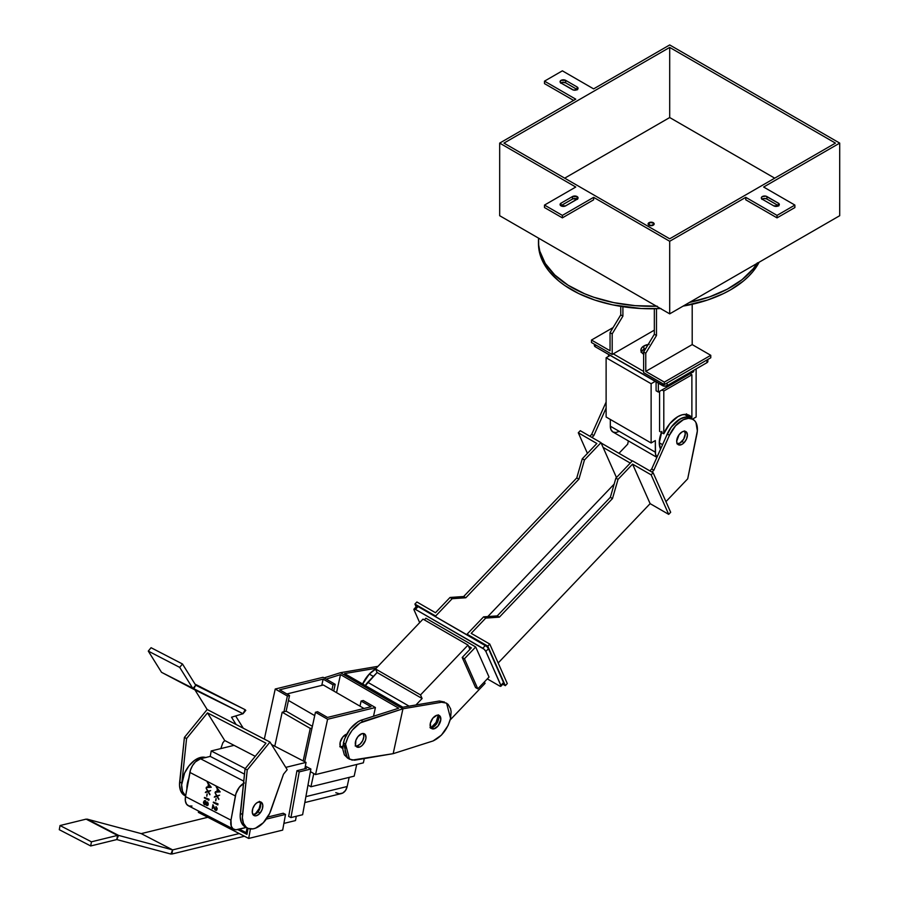 <?xml version="1.0" encoding="UTF-8"?>
<svg xmlns="http://www.w3.org/2000/svg" width="899" height="899" viewBox="0 0 899 899"><rect width="100%" height="100%" fill="white"/><g stroke="black" fill="none" stroke-linecap="round" stroke-linejoin="round"><path stroke-width="1.35" d="M649.336 224.975A2.528 1.461 180 0 1 648.595 223.952A2.528 1.461 180 0 1 650.157 222.604A2.528 1.461 180 0 1 652.91 222.918L653.652 223.952L652.09 225.289L650.157 225.289L648.595 223.952L650.157 222.604L652.91 222.918A2.528 1.461 180 0 1 653.652 223.952A2.528 1.461 180 0 1 652.09 225.289A2.528 1.461 180 0 1 649.336 224.975M577.259 199.151A3.281 1.899 0 0 0 577.102 199.05A3.281 1.899 0 0 0 572.449 199.05L572.449 196.566A3.281 1.899 180 0 1 577.102 196.566A3.281 1.899 180 0 1 578.057 197.915A3.281 1.899 180 0 1 577.102 199.252L565.673 205.849L561.021 205.849L560.066 204.511L561.021 203.174L572.449 196.566L577.102 196.566L577.81 198.634L565.673 205.849A3.281 1.899 180 0 1 562.089 206.264A3.281 1.899 180 0 1 560.066 204.511A3.281 1.899 180 0 1 561.021 203.174L561.021 205.646L572.955 198.814L577.102 199.05L577.102 196.566L577.506 199.331M763.633 187.037L839.711 143.11L839.711 215.704L669.699 313.852L669.699 241.269L745.777 197.342L745.777 199.814L777.028 217.861L794.885 207.557L794.885 205.073L763.633 187.037L839.711 143.11L669.699 44.95L593.621 88.877L562.369 70.83L544.502 81.146L575.753 99.182L499.675 143.11L499.675 215.704L499.675 143.11L575.753 187.037L544.502 205.073L562.369 215.389L593.621 197.342L669.699 241.269L669.699 313.852L499.675 215.704L669.699 313.852L839.711 215.704L839.711 143.11L669.699 44.95L593.621 88.877L562.369 70.83L544.502 81.146L544.502 83.618L544.502 81.146L575.753 99.182L499.675 143.11L575.753 187.037L544.502 205.073L544.502 207.557L562.369 217.861L562.369 215.389L544.502 205.073L544.502 207.557L562.369 217.861L593.621 199.814L593.621 197.342L669.699 241.269L745.777 197.342L777.028 215.389L794.885 205.073L777.028 215.389L777.028 217.861L777.028 215.389L745.777 197.342L745.777 199.814L777.028 217.861L794.885 207.557L794.885 205.073L763.633 187.037M761.891 199.331L763.981 198.522L766.442 198.814L778.365 205.646L778.365 203.174L779.332 204.511L778.365 205.849L773.724 205.849L762.296 199.252L761.329 197.915L762.296 196.566L765.869 196.162L778.365 203.174A3.281 1.899 180 0 1 779.332 204.511A3.281 1.899 180 0 1 777.309 206.264A3.281 1.899 180 0 1 773.724 205.849L762.296 199.252A3.281 1.899 180 0 1 761.329 197.915A3.281 1.899 180 0 1 763.363 196.162A3.281 1.899 180 0 1 766.937 196.566L778.365 203.174L778.781 205.927M577.259 89.54A3.281 1.899 0 0 0 577.102 89.439L577.102 86.967A3.281 1.899 180 0 1 578.057 88.304A3.281 1.899 180 0 1 576.034 90.057A3.281 1.899 180 0 1 572.449 89.653L561.021 83.045L560.066 81.708L561.021 80.371L565.673 80.371L577.102 86.967L578.057 88.304L577.102 89.653L573.517 90.057L561.021 83.045A3.281 1.899 180 0 1 560.066 81.708A3.281 1.899 180 0 1 562.089 79.955A3.281 1.899 180 0 1 565.673 80.371L565.673 82.843L577.506 89.731M669.699 47.422L835.429 143.11L669.699 238.797L503.968 143.11L669.699 47.422L669.699 117.544L774.713 178.171L669.699 117.544L669.699 47.422L503.968 143.11L669.699 238.797L835.429 143.11L669.699 47.422M564.684 178.171L669.699 117.544L564.684 178.171M593.621 197.342L562.369 215.389L562.369 217.861L593.621 199.814L593.621 197.342M561.021 205.646L561.021 203.174L572.449 196.566L572.449 199.05L561.021 205.646M544.502 83.618L573.618 100.418L544.502 83.618M560.616 83.135L562.707 82.326L565.673 82.843A3.281 1.899 0 0 0 560.864 82.944M565.673 82.843L565.673 80.371L577.102 86.967L577.102 89.439L565.673 82.843M778.534 205.747A3.281 1.899 0 0 0 778.365 205.646L766.937 199.05L766.937 196.566L766.937 199.05A3.281 1.899 0 0 0 762.127 199.151M648.977 225.188A3.034 1.753 180 0 1 648.089 223.952A3.034 1.753 180 0 1 649.966 222.334A3.034 1.753 180 0 1 653.27 222.705A3.034 1.753 180 0 1 654.157 223.952A3.034 1.753 180 0 1 652.281 225.559A3.034 1.753 180 0 1 648.977 225.188L652.809 225.402L654.101 223.604L652.281 222.334L649.438 222.491L648.089 223.952L648.977 225.188M753.216 271.228A112.645 65.031 -0 0 0 759.127 262.227L753.216 271.228L753.216 268.756L753.216 271.228L748.676 276.263L743.394 281.05L730.775 289.725L723.526 293.568L707.446 300.064L683.139 306.098A112.645 65.031 0 0 0 753.216 271.228M757.014 263.441A112.645 65.031 180 0 1 753.216 268.756A112.645 65.031 180 0 1 689.533 302.412L709.558 296.872L727.224 289.22L741.967 279.724L753.216 268.756L757.385 262.845M656.484 306.233A112.645 65.031 180 0 1 538.479 241.269A112.645 65.031 180 0 1 538.602 238.179L538.647 244.82L539.793 251.158L545.277 263.508L554.818 275.004L568.078 285.208L584.519 293.715L593.745 297.232L613.759 302.626L635.2 305.649L657.27 306.211M660.945 308.537L641.302 308.537L612.601 304.862L594.801 300.064L578.72 293.568L564.83 285.545L558.852 281.05L549.031 271.228L545.277 265.992L540.187 255.035L538.479 243.741A112.645 65.031 0 0 0 660.507 308.548M610.05 332.63L610.05 350.767L591.475 340.047L591.475 342.519L612.197 354.487L612.197 333.866L610.05 332.63L610.05 350.767L591.475 340.047L613.107 327.562L591.475 340.047L591.475 342.519L612.197 354.487L654.337 330.147L612.197 354.487L612.197 333.866L622.906 316.122L612.197 333.866L610.05 332.63L620.76 314.886L610.05 332.63M620.76 306.368L620.76 314.886L620.76 306.368M622.906 306.705L622.906 316.122L620.76 314.886L622.906 316.122L622.906 306.705M643.628 352.015L643.628 372.636L664.339 384.592L664.339 382.12L645.763 371.399L645.763 353.251L643.628 352.015L643.628 372.636L664.339 384.592L664.339 382.12L710.772 355.307L692.196 344.587L692.196 304.3L692.196 344.587L645.763 371.399L692.196 344.587L710.772 355.307L710.772 357.78L710.772 355.307L664.339 382.12L645.763 371.399L645.763 353.251L656.484 335.507L645.763 353.251L643.628 352.015L654.337 334.271L654.337 308.75L654.337 334.271L643.628 352.015M656.484 308.705L656.484 335.507L654.337 334.271L656.484 335.507L656.484 308.705M710.772 357.78L664.339 384.592L710.772 357.78M450.028 597.464L435.476 612.725L416.9 601.993L414.911 604.072L435.633 616.04L452.163 598.7L450.028 597.464L435.476 612.725L416.9 601.993L414.911 604.072L416.147 606.836L414.911 604.072L435.633 616.04L436.037 616.95L435.633 616.04L452.163 598.7L465.806 597.768L452.163 598.7L450.028 597.464L463.659 596.52L450.028 597.464M596.857 443.499L582.305 458.76L576.765 477.931L463.659 596.52L576.765 477.931L578.911 479.167L465.806 597.768L463.659 596.52L465.806 597.768L578.911 479.167L576.765 477.931L582.305 458.76L584.451 459.996L578.911 479.167L584.451 459.996L600.981 442.656L584.451 459.996L582.305 458.76L596.857 443.499L578.282 432.779L596.857 443.499M487.82 616.557L614.174 484.078L487.82 616.557M616.467 477.526L600.981 442.656L580.271 430.7L578.282 432.779L580.271 430.7L600.981 442.656L616.467 477.526M483.595 616.849L467.064 634.188L467.469 635.099L467.064 634.188L487.786 646.145L489.764 644.066L471.188 633.346L485.741 618.085L483.595 616.849L467.064 634.188L487.786 646.145L489.764 644.066L507.306 683.577L505.328 685.656L507.306 683.577L489.764 644.066L471.188 633.346L485.741 618.085L499.383 617.141L485.741 618.085L483.595 616.849L497.237 615.905L610.342 497.316L497.237 615.905L483.595 616.849M632.424 460.805L615.882 478.144L610.342 497.316L615.882 478.144L618.029 479.381L612.489 498.552L499.383 617.141L497.237 615.905L499.383 617.141L612.489 498.552L610.342 497.316L612.489 498.552L618.029 479.381L632.581 464.12L618.029 479.381L615.882 478.144L632.424 460.805L653.135 472.762L632.424 460.805M498.158 662.979L650.123 503.642L632.581 464.12L651.146 474.852L653.135 472.762L670.676 512.284L653.135 472.762L651.146 474.852L668.699 514.363L670.676 512.284L668.699 514.363L650.123 503.642L668.699 514.363L651.146 474.852L632.581 464.12L650.123 503.642L498.158 662.979M502.833 684.218L505.328 685.656L487.786 646.145L505.328 685.656L502.833 684.218M587.429 453.388L578.282 432.779L587.429 453.388M649.123 344.351L643.875 345.969L643.875 349.262L645.808 348.385A10.249 5.922 0 0 0 643.875 349.262L643.875 345.969A10.249 5.922 180 0 1 648.168 344.486M643.628 371.399L613.264 353.869L643.628 371.399M643.628 354.195A10.249 5.922 180 0 1 640.875 350.149A10.249 5.922 180 0 1 643.875 345.969L641.65 347.891L640.875 350.149L641.65 352.419L643.875 354.341M707.322 360.375L707.861 361.398L706.929 362.679L667.103 385.671L664.26 386.177L595.318 346.8L594.385 345.519L594.924 344.497M641.279 351.801A10.249 5.922 0 0 1 643.875 349.262L641.066 352.296M594.385 344.205L594.385 345.519A3.158 1.82 0 0 0 595.318 346.8L595.318 344.744L595.318 346.8L662.642 385.671A3.158 1.82 0 0 0 667.103 385.671L667.103 382.996L667.103 385.671L706.929 362.679A3.158 1.82 0 0 0 707.861 361.398L707.861 359.465M662.642 383.615L662.642 385.671L662.642 383.615M706.929 360.005L706.929 362.679L706.929 360.005M661.866 431.385L659.27 442.791A21.823 12.597 120 0 0 660.551 449.163L659.27 442.791L662.552 444.679L659.27 442.791A21.823 12.597 120 0 1 661.439 432.419M656.967 457.186L655.506 454.107L655.337 440.555L651.123 442.993L651.123 383.727L655.191 381.378L651.123 383.727L651.123 442.993L606.117 417.012L606.117 357.746L651.123 383.727L606.117 357.746L610.196 355.397L606.117 357.746L606.117 417.012L651.123 442.993L655.337 440.555L655.337 452.186L610.331 426.205L610.331 419.44L610.331 426.205A12.631 7.293 120 0 0 612.949 431.992L611.017 429.756L610.331 426.205L655.337 452.186A12.631 7.293 -60 0 0 656.967 457.186M696.129 368.916L696.129 417.012L692.522 419.091L696.129 417.012L696.129 368.916M686.454 413.866L687.668 415.136A23.34 13.474 120 0 0 687.207 414.596M659.585 391.335L659.585 431.351L659.585 391.335M619.265 431.363L615.849 432.554L612.949 431.992L656.888 457.355M687.533 416.574L685.611 414.978A21.823 12.597 120 0 0 684.397 414.417L690.825 417.99A21.823 12.597 -60 0 1 691.825 418.687L688.488 417.125L685.813 417.024L679.914 419.069L671.339 427.025L666.451 435.948A21.823 12.597 -60 0 1 690.825 417.99M661.979 389.952L663.799 391.009L663.799 433.779L659.585 431.351L663.799 433.779A23.34 13.474 -60 0 1 689.511 415.484A23.34 13.474 -60 0 1 691.882 417.574L687.668 415.136L691.882 417.574L691.882 374.793L690.061 373.748L691.882 374.793L663.799 391.009L661.979 389.952M663.799 391.009L663.799 433.779L669.8 423.687L677.846 416.642L681.993 414.855L685.881 414.417L689.241 415.338L691.882 417.574L691.882 374.793L663.799 391.009M643.358 354.015A7.833 4.517 180 0 1 643.291 353.453A7.833 4.517 180 0 1 643.628 352.161M643.886 351.723L643.448 354.33M608.544 354.442L608.544 356.341L608.544 354.442M693.702 371.647L693.702 370.321L693.702 371.647L658.338 392.054L658.338 383.188L658.338 392.054L656.09 390.762L656.09 381.895L656.09 390.762L658.338 392.054L693.702 371.647M677.352 443.803A7.574 4.371 120 0 0 681.936 441.454L684.083 442.69A7.574 4.371 -60 0 1 678.262 444.69A7.574 4.371 -60 0 1 680.026 433.565A7.574 4.371 -60 0 1 685.847 431.565A7.574 4.371 -60 0 1 684.083 442.69L681.936 441.454A7.574 4.371 120 0 0 684.622 431.217M690.769 418.08L686.386 417.069L681.228 418.462L675.902 422.081L671.07 427.497L667.305 434.048L651.696 468.986L649.876 470.885L651.696 468.986L653.843 470.222L652.022 472.121L653.843 470.222L651.696 468.986L667.305 434.048L669.44 435.285L653.843 470.222L669.44 435.285A21.722 12.541 -60 0 1 692.915 419.316A21.722 12.541 -60 0 1 696.882 434.183L687.701 478.819L697.354 430.857L695.972 422.597L694.635 420.687L690.769 418.08A21.722 12.541 120 0 0 667.305 434.048L669.44 435.285L675.531 425.845L683.375 419.698L688.533 418.305L692.915 419.316M630.266 463.064L603.083 447.365L630.266 463.064M589.879 436.24L591.688 434.341L593.834 435.577L592.014 437.476L593.834 435.577L591.688 434.341L606.117 402.033L591.688 434.341L589.879 436.24M601.15 443.027L632.244 460.985L601.15 443.027M618.973 453.321L627.693 444.173L628.367 440.892L627.693 444.173L618.973 453.321M665.945 501.631L687.701 478.819L665.945 501.631M684.083 442.69L686.499 439.027L687.409 435.071L686.521 432.138L684.128 431.228L682.083 431.925L679.105 434.667L676.7 441.184L677.093 443.331L679.06 444.983L682.026 444.331L684.083 442.69M606.117 408.067L593.834 435.577L606.117 408.067M676.913 443.746L679.88 443.095L683.678 439.117L685.274 433.824L684.386 430.902M438.319 715.66A10.934 6.315 -60 0 1 433.543 725.819A10.934 6.315 -60 0 1 431.363 727.696M362.331 684.6L369.275 674.07L375.591 669.114A21.823 12.597 120 0 0 369.275 674.07L373.377 676.43L369.275 674.07A21.823 12.597 120 0 0 362.6 683.982M365.275 685.521A12.631 7.293 120 0 1 367.77 682.296L409.079 706.142L367.77 682.296L377.097 672.519L375.512 668.935L423.036 619.108L375.512 668.935L377.097 672.519L364.87 686.195M450.185 719.93L485.044 683.386L484.392 681.936L485.044 683.386L450.185 719.93M377.097 672.519L422.103 698.512L415.922 704.985L422.103 698.512L377.097 672.519M375.512 668.935L420.518 694.916L422.103 698.512L420.518 694.916L375.512 668.935M423.036 619.108L468.031 645.089L420.518 694.916L468.031 645.089L423.036 619.108M469.93 649.348L468.031 645.089L469.93 649.348M430.576 728.19L436.06 722.448L438.352 714.829M471.357 647.853L468.536 646.235L471.357 647.853L462.198 657.461L471.357 647.853M475.695 646.965L425.901 618.22L475.695 646.965L489.045 677.059L475.695 646.965L464.446 658.765L475.695 646.965M489.045 677.059L477.807 688.848L464.446 658.765L462.198 657.461L475.56 687.555L477.807 688.848L489.045 677.059M424.339 619.861L425.901 618.22L424.339 619.861M477.807 688.848L475.56 687.555L462.198 657.461L464.446 658.765L477.807 688.848M502.946 683.498L503.541 682.543L488.494 648.651L486.797 646.493L418.091 606.589L416.754 606.229L416.698 607.196M500.945 686.207L503.597 683.431A3.158 1 -136.4 0 0 503.541 682.543L500.889 685.308L485.853 651.427L488.494 648.651L503.541 682.543L500.889 685.308A3.158 1 43.6 0 1 500.945 686.207A3.158 1 43.6 0 1 499.507 685.926L487.314 678.88L499.507 685.926L501.046 685.937L485.853 651.427L484.156 649.269L415.023 609.151L413.933 609.623L419.676 622.625L414.057 609.971A3.158 1 43.6 0 1 414.001 609.084A3.158 1 43.6 0 1 415.439 609.365L418.091 606.589L485.415 645.46L482.774 648.235L415.439 609.365L418.091 606.589A3.158 1 -136.4 0 0 416.653 606.308L414.001 609.084M485.853 651.427L488.494 648.651A3.158 1 -136.4 0 0 485.415 645.46L482.774 648.235A3.158 1 43.6 0 1 485.853 651.427M430.79 727.752L432.138 728.808L433.992 728.842L438.071 725.965L440.813 719.481L439.566 715.694L436.959 715.244L432.88 718.132L430.329 723.313L430.79 727.752A7.574 4.371 120 0 0 431.846 727.606L433.992 728.842A7.574 4.371 -60 0 1 431.689 728.606A7.574 4.371 -60 0 1 430.857 721.571A7.574 4.371 -60 0 1 436.959 715.244A7.574 4.371 -60 0 1 439.263 715.48A7.574 4.371 -60 0 1 440.094 722.526A7.574 4.371 -60 0 1 433.992 728.842L431.846 727.606A7.574 4.371 120 0 0 437.51 722.268A7.574 4.371 120 0 0 438.038 715.132M340.609 746.9A7.833 4.517 120 0 0 342.879 746.339L344.407 739.304L350.003 729.022L358.038 721.672L360.87 720.268L363.016 721.504C354.397 725.718 348.576 733.247 345.531 744.114L343.396 742.877L345.531 744.114L349.509 759.194L347.362 757.958L343.396 742.877C346.43 732.011 352.262 724.47 360.87 720.268L398.707 708.221L340.485 674.598L326.236 679.138L340.485 674.598L398.707 708.221L360.87 720.268L363.016 721.504L402.943 708.783L393.178 753.665L433.093 740.945L393.178 753.665L402.943 708.783L340.44 672.699L402.943 708.783L340.44 672.699L377.996 666.328L340.44 672.699L402.943 708.783L441.521 702.243L446.264 703.063L448.14 704.423L450.601 708.794L451.107 711.671L450.579 718.346L448.095 725.493L441.454 735.101L433.093 740.945C441.712 736.742 447.545 729.201 450.579 718.346L446.612 703.254L439.375 701.006L446.612 703.254M349.509 759.194L354.588 760.206L393.178 753.665L402.943 708.783L441.521 702.243L439.375 701.006L402.819 707.21L344.598 673.587L376.175 668.238L344.598 673.587L402.819 707.21L439.375 701.006L444.499 702.04M429.992 727.572L432.88 727.235L436.79 723.538L438.667 718.245L438.015 715.11M362.117 733.606A7.574 4.371 -60 0 1 364.432 733.842A7.574 4.371 -60 0 1 365.252 740.888A7.574 4.371 -60 0 1 359.162 747.204L357.015 745.968A7.574 4.371 120 0 0 362.679 740.63A7.574 4.371 120 0 0 363.207 733.494L363.837 736.607L362.69 740.607L360.128 744.125L357.015 745.968L359.162 747.204A7.574 4.371 -60 0 1 356.847 746.968A7.574 4.371 -60 0 1 356.026 739.933A7.574 4.371 -60 0 1 362.117 733.606L363.983 733.64L365.331 734.708L365.983 737.843L365.399 740.495L362.275 745.361L360.196 746.833L357.308 747.17L355.532 745.237L355.88 740.315L358.049 736.495L362.117 733.606M393.178 753.665L352.082 760.116L347.98 758.037L346.52 756.104L345.014 750.777L345.531 744.114L348.025 736.966L352.138 730.258L360.184 722.908L402.943 708.783L393.178 753.665M340.44 672.699L324.101 677.902L340.44 672.699M355.937 746.08A7.574 4.371 120 0 0 357.015 745.968L355.161 745.934M340.485 674.598L336.552 692.646L340.485 674.598M339.777 746.743L342.879 746.339L342.867 749.541L344.373 754.868L347.711 758.149M288.455 700.456L314.717 715.615L288.455 700.456M313.796 773.556L310.919 786.76L307.986 785.063L310.919 786.76L354.172 776.152L310.919 786.76L313.796 773.556M312.391 726.313L286.23 711.21L282.185 712.21L274.779 746.215L282.185 712.21L286.23 711.21L312.391 726.313M323.348 685.016L286.86 693.972L323.348 685.016L363.994 708.479L323.348 685.016M304.817 802.549L341.249 793.603A12.631 9.024 -103.8 0 0 347.171 786.501L349.16 777.377L347.171 786.501L305.896 796.626L347.171 786.501L345.553 790.446L342.811 793.008L339.384 793.783L335.776 792.682M356.712 764.476L354.172 776.152L356.712 764.476M303.177 760.925L310.256 728.415L312.02 727.988L310.256 728.415L282.185 712.21L310.256 728.415L303.177 760.925M323.134 679.127L279.645 689.803L289.534 695.511L287.377 696.04L275.229 689.027L264.328 739.113L275.229 689.027L323.044 677.295L275.229 689.027L287.377 696.04L283.949 711.772L287.377 696.04L289.534 695.511L279.645 689.803L323.134 679.127L333.035 684.836L323.134 679.127L321.775 685.398L323.134 679.127M333.731 691.016L335.192 684.308L323.044 677.295L335.192 684.308L333.035 684.836L331.911 689.96L333.035 684.836L335.192 684.308L333.731 691.016M286.107 711.244L289.534 695.511L286.107 711.244M342.811 748.193A7.833 4.517 -60 0 1 341.564 747.833A7.833 4.517 -60 0 1 340.159 742.36L340.204 746.046L341.249 747.62L342.946 748.204M327.506 717.436L370.995 706.76L361.106 701.051L363.263 700.523L375.411 707.535L373.512 716.245L375.411 707.535L363.263 700.523L361.106 701.051L370.995 706.76L327.506 717.436L317.605 711.716L327.506 717.436M363.365 762.835L315.549 774.578L327.596 719.267L375.411 707.535L327.596 719.267L315.549 774.578L363.365 762.835L364.297 758.565L363.365 762.835M347.014 734.022L342.8 737.011L340.159 742.36A7.833 4.517 -60 0 1 346.699 734.112M310.425 771.612L315.549 774.578L310.425 771.612M304.682 761.711L315.448 712.255L327.596 719.267L315.448 712.255L317.605 711.716L315.448 712.255L304.682 761.711M359.993 706.164L361.106 701.051L359.993 706.164M205.68 757.509A21.823 12.946 117.4 0 0 200.499 757.464L202.23 758.363L200.499 757.464A21.823 12.946 117.4 0 0 183.756 775.062A21.823 12.946 117.4 0 0 185.61 795.986L184.733 795.57A21.722 12.889 117.4 0 1 179.665 781.916L184.407 737.416L207.163 709.502L269.981 742.046L247.225 769.96L242.483 814.46L240.314 813.337A21.722 12.889 117.4 0 0 245.382 826.99L247.551 828.103A21.722 12.889 -62.6 0 1 242.483 814.46L240.314 813.337L245.056 768.836L247.225 769.96L245.056 768.836L265.969 743.181L207.489 712.885L186.576 738.54L184.407 737.416L207.163 709.502L269.981 742.046L287.197 769.668L283.511 774.185L287.197 769.668L269.981 742.046L247.225 769.96L242.359 817.742L243.472 823.405L246.292 827.305L248.248 828.429L252.922 828.878L255.518 828.181L263.328 822.72L269.588 813.528L283.511 774.185L271.015 810.044A21.722 12.889 -62.6 0 1 247.551 828.103M186.902 788.873A21.823 12.946 -62.6 0 1 188.79 778.422L186.902 788.873M244.326 782.962L239.359 787.198L235.943 793.682L230.987 820.169L185.497 796.604L189.88 772.421L235.369 795.975L230.987 820.169L231.268 826.226L233.066 828.833L235.841 829.788L246.27 827.451L237.482 829.597A12.631 7.495 -62.6 0 1 233.762 829.271A12.631 7.495 -62.6 0 1 230.987 820.169L185.497 796.604L185.351 800.863L186.531 804.144L188.869 805.965L191.993 806.043M219.581 795.199L217.041 795.862L215.075 792.794L216.614 795.975L214.288 797.155L216.929 796.469L218.817 799.425L217.344 796.357L219.581 795.199L217.041 795.862L219.57 795.21L217.344 796.357L218.817 799.425L217.277 796.379L218.895 798.93L217.277 796.379L214.288 797.155L216.962 795.896L214.737 796.469L216.962 795.896L215.075 792.794L217.041 795.862L219.581 795.199M216.165 798.66L215.76 800.874L216.165 798.66M218.007 803.863L213.4 802.077L217.816 804.931L218.007 803.863L217.816 804.931L213.299 802.593L217.861 804.695L213.299 802.593L218.007 803.863M216.603 810.314L215.502 810.291L213.153 806.212L212.198 808.662L212.917 804.74L215.558 809.752L216.704 808.976L215.906 807.1L216.648 809.201L215.176 809.437L212.917 804.74L212.198 808.662L213.153 806.212L214.85 809.707L216.558 810.28L217.187 808.448L215.996 806.583L217.041 808.886L215.906 809.662L217.075 808.617L215.996 806.583L217.165 809.235L215.502 810.291L216.434 810.347M211.231 787.277L207.231 782.13L208.411 784.321L207.939 786.94L206.231 787.603L211.231 787.277L206.231 787.603L208.276 786.85L208.759 784.243L208.276 786.85L208.759 784.243L207.231 782.13L211.231 787.277M210.636 790.569L208.096 791.232L206.129 788.153L207.68 791.345L205.343 792.525L207.984 791.828L209.872 794.783L208.411 791.727L210.636 790.569L208.096 791.232L210.636 790.581L208.411 791.727L209.872 794.783L208.332 791.749L209.961 794.3L208.332 791.749L205.343 792.525L208.017 791.255L205.792 791.839L208.017 791.255L206.129 788.153L208.096 791.232L210.636 790.569M207.22 794.019L206.826 796.244L207.22 794.019M209.062 799.233L204.455 797.447L208.871 800.301L209.062 799.233L208.871 800.301L204.354 797.964L208.916 800.054L204.354 797.964L209.062 799.233M205.511 804.74L203.713 803.785L203.5 801.998L205.253 800.773L206.276 802.549L207.388 802.2L208.242 804.493L206.77 805.526L205.972 804.212L206.489 805.313L207.86 805.313L208.22 803.504L207.512 802.268L206.276 802.549L205.635 801.054L204.376 800.694L203.444 802.436L204.331 804.549L206.321 804.133L207.118 805.437L206.321 804.133L204.579 804.706L203.713 803.785L204.714 800.604M220.176 791.907L216.165 786.76L217.356 788.951L216.884 791.569L215.176 792.233L220.176 791.907L215.176 792.233L217.221 791.48L217.693 788.873L217.221 791.48L217.693 788.873L216.165 786.76L220.176 791.907M243.505 783.411A12.631 7.495 -62.6 0 0 235.369 795.975L189.88 772.421A12.631 7.495 117.4 0 1 200.556 758.767L243.741 781.141L200.556 758.767L210.231 756.396L211.22 750.946L234.043 745.35L211.22 750.946L210.231 756.396L200.556 758.767L195.431 761.88L192.487 765.645L190.453 770.128L185.497 796.604A12.631 7.495 117.4 0 0 188.273 805.718L233.762 829.271M239.359 829.148L246.169 832.676L247.304 832.395L246.169 832.676L239.359 829.148M283.882 823.417L295.501 820.573L296.277 816.27L295.501 820.573L283.882 823.417M247.045 827.844L246.169 832.676L247.045 827.844M210.231 756.396L244.494 774.14L210.231 756.396M211.22 750.946L245.258 768.578L211.22 750.946M271.532 744.541L306.031 762.408L285.77 767.375L306.031 762.408L271.532 744.541M304.885 768.757L306.031 762.408L304.885 768.757M185.643 796.008L182.553 791.513L181.632 784.861L184.565 773.129L188.959 765.881L194.544 760.374L200.499 757.464L205.893 757.587M260.564 803.627A10.934 6.495 -62.6 0 1 255.035 814.292L259.159 808.606L260.631 802.728M215.614 791.648L215.176 792.233L220.188 791.85L215.614 791.648M219.648 791.334L217.76 789.479L217.389 791.536L219.648 791.334L218.109 789.389L219.648 791.334M217.76 789.479L219.3 791.412L217.389 791.536L217.76 789.479M207.725 802.11L207.118 802.065M207.545 804.976L208.085 803.29L207.017 802.74M205.41 804.178L206.208 802.324L204.848 801.189M205.59 800.683L203.5 801.998L204.579 804.706L206.321 804.133M204.466 800.661L205.253 800.773M206.276 802.549L207.388 802.2M207.736 805.515L206.77 805.526M205.972 804.212L204.579 804.706M207.287 802.717L206.332 803.492L206.882 805.01L208.13 804.133L207.22 804.931L208.13 804.133L207.287 802.717L206.332 803.492L207.635 802.627L207.736 804.414L206.882 805.01L207.781 804.223M207.635 802.627L206.669 803.414L207.635 802.627L208.13 804.133M204.657 804.189L203.927 802.796L204.556 801.245L206.208 803.178L204.657 804.189L205.871 803.268L205.006 801.133L203.961 802.245L205.287 804.178M204.309 802.155L205.489 801.189L206.208 803.178L205.006 804.099M206.882 805.01L206.332 803.492M207.062 793.941L206.703 795.918L207.062 793.941M206.669 787.018L206.231 787.603L211.243 787.221L206.669 787.018M210.703 786.692L208.826 784.838L208.444 786.906L210.703 786.692L209.164 784.76L210.703 786.692M216.659 810.302L215.198 809.628L213.49 806.133L215.502 810.291M213.153 805.257L212.546 808.572L213.153 805.257M215.558 809.752L216.704 808.976M216.097 809.741L217.041 808.886M216.007 798.57L215.648 800.548L216.007 798.57M208.826 784.838L210.355 786.782L208.444 786.906L208.826 784.838M306.458 768.364L305.087 767.656L306.458 768.364L296.951 770.701L306.458 768.364M310.897 769.016L305.357 766.15L310.897 769.016L302.615 814.719L310.897 769.016L299.221 771.881L310.897 769.016M302.615 814.719L290.95 817.584L299.221 771.881L296.951 770.701L288.669 816.404L290.95 817.584L302.615 814.719M290.95 817.584L288.669 816.404L296.951 770.701L299.221 771.881L290.95 817.584M253.102 814.73A7.574 4.495 117.4 0 0 257.979 811.887L260.148 813.011A7.574 4.495 -62.6 0 1 254.046 815.55A7.574 4.495 -62.6 0 1 254.923 804.639A7.574 4.495 -62.6 0 1 261.025 802.088A7.574 4.495 -62.6 0 1 260.148 813.011L257.979 811.887A7.574 4.495 117.4 0 0 259.811 801.784M222.851 742.776L224.705 740.506L255.249 756.329L224.705 740.506L222.851 742.776L220.828 748.586L222.851 742.776M185.43 795.885L183.486 794.761L180.654 790.862L179.542 785.209L184.407 737.416L186.576 738.54L182.036 781.175L186.576 738.54L207.489 712.885L224.705 740.506L207.489 712.885L265.969 743.181L245.056 768.836L240.19 816.618L241.314 822.282L244.135 826.181L246.079 827.305M254.923 804.639L252.799 808.482L252.271 812.449L253.518 815.191L255.147 815.854L257.136 815.449L260.148 813.011L262.272 809.156L262.8 805.189L261.553 802.459L259.923 801.796L256.889 802.785L254.923 804.639M181.767 783.007L179.665 781.916L181.767 783.007M252.979 814.73L257.024 812.91L259.541 809.403L260.631 804.077L259.384 801.335M236.044 724.459L231.526 717.211L243.045 713.727L245.809 710.334L243.045 713.727L245.112 709.682L195.061 684.161L245.112 709.682L243.045 713.727L193.622 689.23L195.69 685.184L245.112 709.682L195.69 685.184L193.622 689.23L162.326 672.733L243.045 713.727L231.526 717.211L236.044 724.459M235.639 715.964L243.258 728.201L235.639 715.964M196.667 684.959L200.691 686.96L196.667 684.959M244.989 709.907L245.809 710.334L244.989 709.907M194.937 689.881L207.163 709.502L194.937 689.881M151.066 647.707L148.29 651.101L161.517 672.306L192.914 688.578L195.69 685.184L192.914 688.578L179.699 667.373L182.475 663.979L195.69 685.184L182.475 663.979L179.699 667.373L148.29 651.101L151.066 647.707L182.475 663.979L151.066 647.707M148.29 651.101L179.699 667.373L192.914 688.578L161.517 672.306L148.29 651.101M237.673 829.552L246.944 834.362L248.034 828.339L246.944 834.362L237.673 829.552M198.364 812.381L248.686 838.441L282.679 830.103L248.686 838.441L198.364 812.381L198.6 811.067L198.364 812.381M250.405 828.945L248.686 838.441L250.405 828.945M266.306 819.124L285.522 814.415L282.679 830.103L285.522 814.415L283.241 813.235L267.677 817.056L283.241 813.235L285.522 814.415L266.306 819.124M87.136 819.135L118.544 835.396L172.642 849.892L141.233 833.62L87.136 819.135L118.544 835.396L116.78 839.565L118.544 835.396L172.642 849.892L170.877 854.05L172.642 849.892L141.233 833.62L87.136 819.135M170.877 854.05L116.78 839.565L170.877 854.05M60.042 825.54L59.289 829.698L60.042 825.54L91.44 841.812L117.533 835.407L86.124 819.135L60.042 825.54L91.44 841.812L90.687 845.959L91.44 841.812L117.533 835.407L116.78 839.565L117.533 835.407L86.124 819.135L60.042 825.54M116.78 839.565L90.687 845.959L59.289 829.698L90.687 845.959L116.78 839.565M172.642 849.892L171.889 854.039L171.057 853.612L171.889 854.039L172.642 849.892L239.235 833.542L172.642 849.892L141.233 833.62L172.642 849.892M207.826 817.281L141.233 833.62L207.826 817.281M244.427 836.239L171.889 854.039L244.427 836.239M538.479 241.269L538.479 243.741"/></g></svg>
